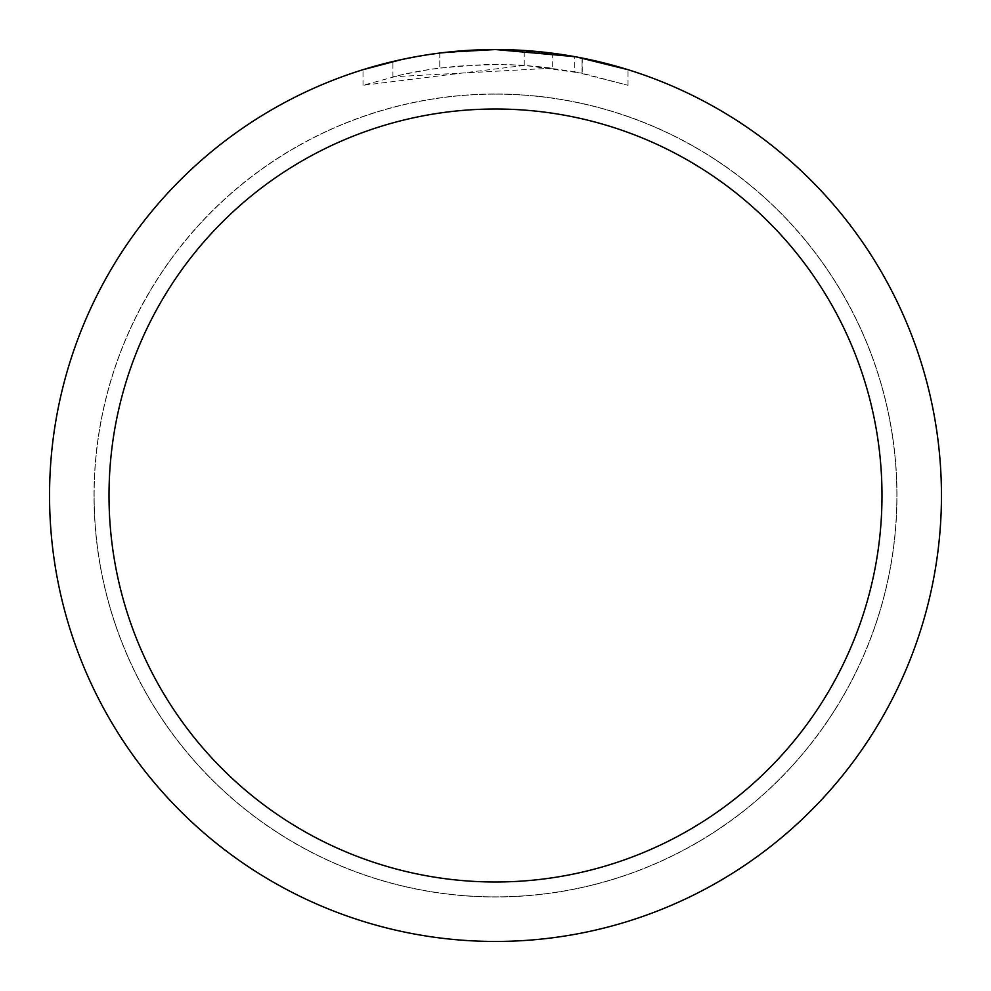<?xml version="1.0" encoding="UTF-8"?>
<svg xmlns="http://www.w3.org/2000/svg" width="991" height="991" viewBox="0 0 991 991"><rect width="100%" height="100%" fill="white"/><g stroke="black" fill="none" stroke-linecap="round" stroke-linejoin="round"><path stroke-width="0.74" stroke-dasharray="4.96 3.72" d="M495.5 94.145A401.355 401.355 0 0 1 896.855 495.5A401.355 401.355 0 0 1 495.5 896.855A401.355 401.355 0 0 1 94.145 495.5A401.355 401.355 0 0 1 495.5 94.145A401.355 401.355 0 0 1 896.855 495.5A401.355 401.355 0 0 1 495.5 896.855A401.355 401.355 0 0 1 94.145 495.5A401.355 401.355 0 0 1 495.5 94.145M495.5 94.071A401.429 401.429 0 0 1 896.929 495.5A401.429 401.429 0 0 1 495.5 896.929A401.429 401.429 0 0 1 94.071 495.5A401.429 401.429 0 0 1 495.5 94.071M524.239 65.406L363.028 85.288L402.619 74.536L429.524 69.494L456.69 66.162L497.705 64.415L525.057 65.431L552.297 68.168L552.297 53.18L495.5 49.55A445.95 445.95 0 0 1 941.45 495.5A445.95 445.95 0 0 1 495.5 941.45A445.95 445.95 0 0 1 49.55 495.5A445.95 445.95 0 0 1 495.5 49.55L504.394 49.637M510.6 49.81L550.414 52.944M465.275 50.578L495.5 49.562L524.239 50.504L582.064 58.035L582.064 73.198L524.251 65.369L524.251 50.479M582.051 58.035L576.824 57.032M627.984 69.692L574.706 56.648L574.718 71.761L627.984 85.288L582.051 73.198M552.297 68.168L392.919 76.802A431.085 431.085 0 0 1 439.769 68.032L483.757 64.576L511.009 64.7L538.336 66.546L574.718 71.761M439.769 53.043L439.769 68.032L439.769 53.043A445.95 445.95 0 0 0 392.919 61.504L428.83 54.567M447.3 52.164L445.207 52.399M628.021 85.288L628.021 69.692L628.021 85.288M392.919 76.802L392.919 61.504L392.919 76.802M401.888 59.485L427.319 54.79M439.769 53.056L462.809 50.752M582.064 73.198L582.064 58.035M363.003 85.288L363.003 69.692L381.461 64.378L409.556 57.912L437.997 53.266L466.687 50.479L495.5 49.55L437.031 53.403M94.145 495.5A401.355 401.355 0 0 1 495.5 94.145A401.355 401.355 0 0 1 896.855 495.5A401.355 401.355 0 0 1 495.5 896.855A401.355 401.355 0 0 1 94.145 495.5M93.996 495.5A401.504 401.504 0 0 1 495.5 93.996A401.504 401.504 0 0 1 897.004 495.5A401.504 401.504 0 0 1 495.5 897.004A401.504 401.504 0 0 1 93.996 495.5M582.25 58.073L582.25 73.235"/><path stroke-width="1.49" d="M504.394 49.637L510.6 49.81M550.414 52.944L552.297 53.18M574.718 56.648L495.5 49.55A445.95 445.95 0 0 1 941.45 495.5A445.95 445.95 0 0 1 495.5 941.45A445.95 445.95 0 0 1 49.55 495.5A445.95 445.95 0 0 1 495.5 49.55L447.3 52.164M576.824 57.032L627.984 69.692M495.5 109.01A386.49 386.49 0 0 1 881.99 495.5A386.49 386.49 0 0 1 495.5 881.99A386.49 386.49 0 0 1 109.01 495.5A386.49 386.49 0 0 1 495.5 109.01M445.207 52.399L439.769 53.043M363.028 69.692L401.888 59.485M427.319 54.79L439.769 53.056M462.809 50.752L465.275 50.578M428.83 54.567L437.031 53.403"/></g></svg>
